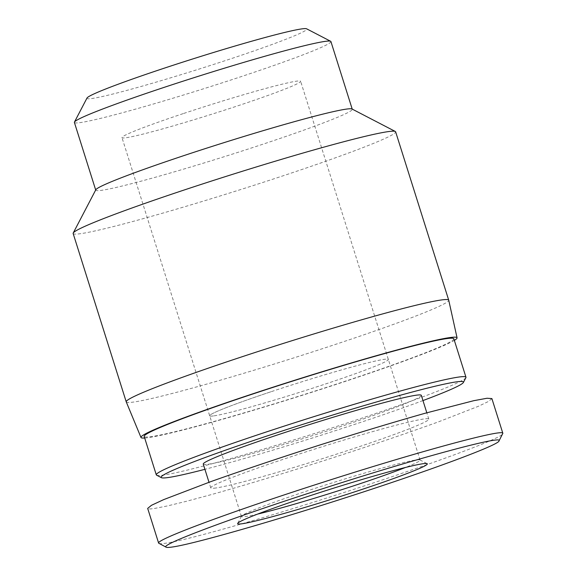 <?xml version="1.0" encoding="UTF-8"?>
<svg xmlns="http://www.w3.org/2000/svg" width="576" height="576" viewBox="0 0 576 576"><rect width="100%" height="100%" fill="white"/><g stroke="black" fill="none" stroke-linecap="round" stroke-linejoin="round"><path stroke-width="0.43" stroke-dasharray="2.88 2.16" d="M86.998 98.042A115.272 5.774 162.5 0 0 92.297 98.453A115.272 5.774 162.5 0 0 217.634 63.122A115.272 5.774 162.5 0 0 306.598 28.8M330.919 41.558A134.489 6.739 -17.5 0 1 223.69 82.354A134.489 6.739 -17.5 0 1 80.633 122.544A134.489 6.739 -17.5 0 1 74.39 122.436M95.803 189.778A134.489 6.739 162.5 0 0 95.738 190.152A134.489 6.739 162.5 0 0 101.988 190.253A134.489 6.739 162.5 0 0 245.045 150.062A134.489 6.739 162.5 0 0 352.267 109.267A134.489 6.739 162.5 0 0 352.008 108.994M183.744 113.436A93.658 4.694 -17.5 0 1 300.636 81.281A93.658 4.694 -17.5 0 1 212.724 113.926A93.658 4.694 -17.5 0 1 121.982 137.614A93.658 4.694 -17.5 0 1 183.744 113.436M271.447 391.601A93.658 4.694 -17.5 0 1 388.339 359.446A93.658 4.694 -17.5 0 1 300.427 392.083A93.658 4.694 -17.5 0 1 209.693 415.778A93.658 4.694 -17.5 0 1 271.447 391.601M73.145 233.489A169.07 8.474 162.5 0 0 80.993 233.618A169.07 8.474 162.5 0 0 260.834 183.096A169.07 8.474 162.5 0 0 395.633 131.81M126.245 401.882A169.07 8.474 162.5 0 0 134.078 401.983A169.07 8.474 162.5 0 0 313.574 351.569A169.07 8.474 162.5 0 0 448.733 300.204M144.684 438.019A165.708 8.302 162.5 0 0 148.673 437.573A165.708 8.302 162.5 0 0 309.096 393.127A165.708 8.302 162.5 0 0 454.349 340.38M158.94 543.456C159.674 543.838 161.741 543.78 165.146 543.29C185.134 540.648 261.713 518.969 339.646 493.891C426.449 466.135 502.042 438.271 502.762 433.771M491.89 398.585L488.75 401.321L478.49 406.253L438.617 421.798C412.171 431.381 379.692 442.505 344.657 453.96C297.59 469.231 249.43 483.919 211.874 494.446L186.768 501.214L167.263 505.973L154.188 508.522C150.084 509.112 147.917 509.069 147.686 508.399M257.638 514.08A93.658 4.694 -17.5 0 1 245.772 516.499A93.658 4.694 -17.5 0 1 241.423 516.427A93.658 4.694 -17.5 0 1 241.466 516.168A93.658 4.694 -17.5 0 1 329.342 483.79A93.658 4.694 -17.5 0 1 419.897 459.907A93.658 4.694 -17.5 0 1 420.077 460.102A93.658 4.694 -17.5 0 1 405.454 467.474M214.034 415.85A93.658 4.694 162.5 0 0 313.668 387.857A93.658 4.694 162.5 0 0 388.339 359.446A93.658 4.694 162.5 0 0 297.605 383.134A93.658 4.694 162.5 0 0 209.693 415.778A93.658 4.694 162.5 0 0 214.034 415.85M422.964 400.572A158.501 7.942 -17.5 0 1 204.919 469.325M156.622 475.186A162.346 8.136 162.5 0 0 163.836 474.984A162.346 8.136 162.5 0 0 332.683 427.709A162.346 8.136 162.5 0 0 465.89 377.676M421.308 395.323A114.314 5.731 -17.5 0 1 330.17 430.006A114.314 5.731 -17.5 0 1 208.57 464.17A114.314 5.731 -17.5 0 1 203.263 464.076M453.845 338.796A162.346 8.136 -17.5 0 1 324.41 388.037A162.346 8.136 -17.5 0 1 151.718 436.558A162.346 8.136 -17.5 0 1 144.187 436.428M216.072 487.958A114.314 5.731 -17.5 0 1 210.766 487.865A114.314 5.731 -17.5 0 1 318.067 448.027A114.314 5.731 -17.5 0 1 428.81 419.119A114.314 5.731 -17.5 0 1 337.666 453.794A114.314 5.731 -17.5 0 1 216.072 487.958M420.077 460.102L300.636 81.281M241.423 516.427L121.982 137.614M241.466 516.168L237.701 523.375M419.897 459.907L427.111 463.651M428.81 419.119L426.816 412.783M210.766 487.865L209.002 482.278"/><path stroke-width="0.86" d="M330.653 41.285L306.598 28.8A115.272 5.774 162.5 0 0 195.149 58.19A115.272 5.774 162.5 0 0 86.998 98.042L74.455 122.062A134.489 6.739 -17.5 0 1 200.628 75.571A134.489 6.739 -17.5 0 1 330.653 41.285A134.489 6.739 -17.5 0 1 330.919 41.558L352.217 109.109M95.688 189.986L74.39 122.436A134.489 6.739 -17.5 0 1 74.455 122.062M454.349 340.38A165.708 8.302 162.5 0 0 457.063 337.817L448.733 300.204A169.07 8.474 162.5 0 0 448.718 300.168L395.633 131.81A169.07 8.474 162.5 0 0 395.302 131.465L352.008 108.994A134.489 6.739 162.5 0 0 221.976 143.28A134.489 6.739 162.5 0 0 95.803 189.778L73.224 233.021A169.07 8.474 162.5 0 0 73.145 233.489L126.23 401.854A169.07 8.474 162.5 0 0 126.245 401.882L140.99 437.472A165.708 8.302 162.5 0 0 144.684 438.019M395.302 131.465A169.07 8.474 162.5 0 0 231.847 174.571A169.07 8.474 162.5 0 0 73.224 233.021M448.718 300.168A169.07 8.474 162.5 0 0 284.926 342.929A169.07 8.474 162.5 0 0 126.23 401.854M457.063 337.817A165.708 8.302 162.5 0 0 296.518 379.692A165.708 8.302 162.5 0 0 140.99 437.472M498.996 440.978L502.826 433.368C504.158 428.292 415.944 452.311 321.84 482.638C232.258 511.279 155.182 539.863 158.659 543.168L166.154 547.2C158.443 545.306 234.259 516.974 324.216 488.225C418.644 457.798 504.713 434.578 498.996 440.978C498.463 445.248 425.239 472.262 340.733 499.284C264.881 523.685 191.174 544.536 172.109 547.042C168.847 547.517 166.86 547.567 166.154 547.2M242.273 523.728A99.425 4.982 162.5 0 0 350.374 493.258A99.425 4.982 162.5 0 0 427.111 463.651A99.425 4.982 162.5 0 0 330.984 489.002A99.425 4.982 162.5 0 0 237.701 523.375A99.425 4.982 162.5 0 0 242.273 523.728M158.645 543.168L147.686 508.399L151.459 505.31L163.678 499.622L210.6 481.702C241.409 470.729 278.575 458.23 317.383 445.788C356.227 433.454 393.761 422.122 425.218 413.23L473.81 400.68L487.044 398.246L491.89 398.585L502.855 433.354M405.454 467.474A93.658 4.694 -17.5 0 1 257.638 514.08M204.919 469.325A158.501 7.942 -17.5 0 1 168.48 477.49A158.501 7.942 -17.5 0 1 161.431 477.684A158.501 7.942 -17.5 0 1 309.895 422.129A158.501 7.942 -17.5 0 1 463.385 382.478A158.501 7.942 -17.5 0 1 422.964 400.572M463.385 382.478L465.89 377.676A162.346 8.136 162.5 0 0 465.962 377.222A162.346 8.136 162.5 0 0 308.686 418.284A162.346 8.136 162.5 0 0 156.298 474.862A162.346 8.136 162.5 0 0 156.622 475.186L161.431 477.684M209.002 482.278L203.263 464.076A114.314 5.731 -17.5 0 1 310.565 424.238A114.314 5.731 -17.5 0 1 421.308 395.323L426.816 412.783M156.298 474.862L144.187 436.428A162.346 8.136 -17.5 0 1 296.568 379.85A162.346 8.136 -17.5 0 1 453.845 338.796L465.962 377.222"/></g></svg>
